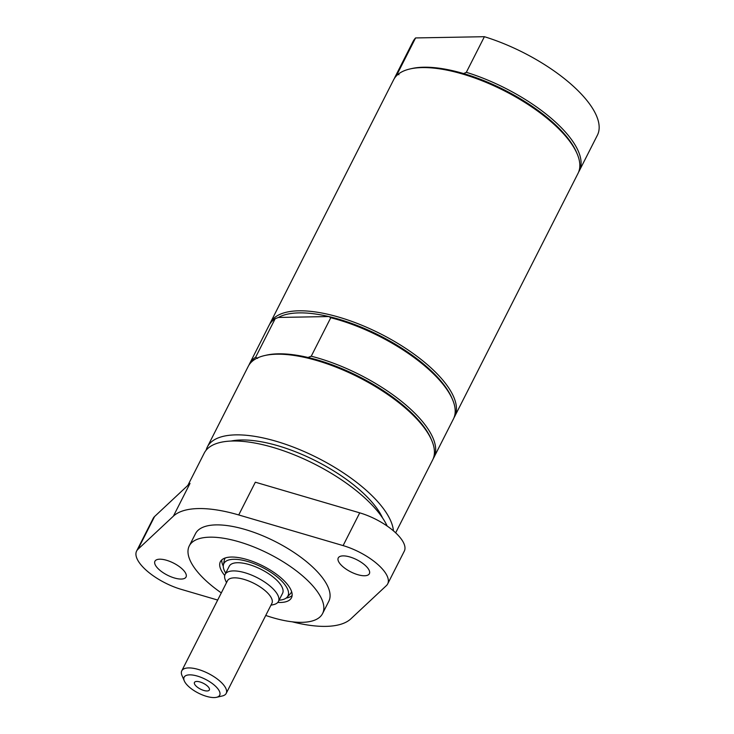 <?xml version="1.0" encoding="UTF-8"?>
<svg xmlns="http://www.w3.org/2000/svg" width="734" height="734" viewBox="0 0 734 734"><rect width="100%" height="100%" fill="white"/><g stroke="black" fill="none" stroke-linecap="round" stroke-linejoin="round"><path stroke-width="1.1" d="M231.008 441.061A94.42 36.691 26.9 0 1 362.706 492.633A94.42 36.691 26.9 0 1 382.552 517.938M223.274 566.143A39.865 15.487 26.9 0 1 221.806 559.877M292.114 595.54A39.865 15.487 26.9 0 1 286.187 598.054M291.591 591.558A37.251 14.469 26.9 0 1 290.26 593.861L287.022 597.302A35.911 13.955 26.9 0 1 279.085 600.173M225.76 573.126A35.911 13.955 26.9 0 1 223.384 565.015L224.255 560.372A37.251 14.469 26.9 0 1 225.329 557.941M187.84 485.413L204.217 453.135A103.393 40.177 26.9 0 1 293.215 454.41A103.393 40.177 26.9 0 1 387.176 526.049M364.541 575.759A17.442 6.78 26.9 0 1 346.063 569.107A17.442 6.78 26.9 0 1 338.255 557.932A17.442 6.78 26.9 0 1 356.88 559.776A17.442 6.78 26.9 0 1 369.367 573.713A17.442 6.78 26.9 0 1 364.541 575.759M181.225 579.062A17.442 6.78 26.9 0 1 162.737 572.419A17.442 6.78 26.9 0 1 154.938 561.235A17.442 6.78 26.9 0 1 173.554 563.088A17.442 6.78 26.9 0 1 186.041 577.016A17.442 6.78 26.9 0 1 181.225 579.062M173.398 516.14L190.023 483.376L154.562 516.553A39.865 15.487 -153.1 0 0 153.222 518.305L136.607 551.06A39.865 15.487 26.9 0 1 137.937 549.307L173.398 516.14A103.393 40.177 26.9 0 1 238.724 514.956L255.34 482.201L359.724 512.846A39.865 15.487 -153.1 0 1 404.315 551.124L387.69 583.879A39.865 15.487 -153.1 0 0 343.108 545.601L238.724 514.956M217.686 600.054L181.188 589.347A39.865 15.487 26.9 0 1 136.607 551.06M292.215 621.808A103.393 40.177 26.9 0 0 350.898 618.808L386.359 585.64A39.865 15.487 -153.1 0 0 387.69 583.879M221.31 592.898A74.74 29.039 26.9 0 1 205.924 580.658A74.74 29.039 26.9 0 1 189.262 545.94L195.501 533.655A74.74 29.039 26.9 0 1 275.287 541.573A74.74 29.039 26.9 0 1 328.804 601.284L322.575 613.569A74.74 29.039 26.9 0 1 265.745 615.441M189.262 545.94A74.74 29.039 26.9 0 1 269.057 553.858A74.74 29.039 26.9 0 1 322.575 613.569M224.723 575.484A39.865 15.487 26.9 0 1 220.374 561.721A39.865 15.487 26.9 0 1 262.928 565.942A39.865 15.487 26.9 0 1 291.471 597.788A39.865 15.487 26.9 0 1 277.791 602.412M206.116 450.236A103.393 40.177 26.9 0 1 207.337 446.997A103.393 40.177 26.9 0 1 306.702 452.676A103.393 40.177 26.9 0 1 393.433 530.847M257.616 358.394L255.643 357.219L275.167 318.73L278.388 317.455A101.898 39.59 26.9 0 1 328.804 316.547L330.768 317.721L311.244 356.21A103.393 40.177 26.9 0 1 403.507 402.984A103.393 40.177 26.9 0 1 433.913 457.429A103.393 40.177 26.9 0 1 433.234 458.631M311.244 356.21L308.032 357.486A101.898 39.59 26.9 0 1 431.032 438.794L431.73 440.418A103.393 40.177 26.9 0 1 432.665 459.888L395.663 532.829M330.768 317.721A103.393 40.177 26.9 0 1 452.502 399.479A103.393 40.177 26.9 0 1 453.438 418.949L433.913 457.429M278.388 317.455L328.804 316.547A101.898 39.59 26.9 0 1 451.805 397.856L452.502 399.479M207.337 446.997L248.257 366.33A103.393 40.177 26.9 0 1 264.524 355.586L266.24 355.192A101.898 39.59 26.9 0 1 308.032 357.486M264.524 355.586A103.393 40.177 26.9 0 1 358.642 377.285A103.393 40.177 26.9 0 1 431.73 440.418M248.936 365.128A103.393 40.177 26.9 0 1 249.505 363.881A103.393 40.177 26.9 0 1 255.643 357.219M249.505 363.881L269.029 325.391A103.393 40.177 26.9 0 1 275.167 318.73M269.708 324.189A103.393 40.177 26.9 0 1 270.277 322.932A103.393 40.177 26.9 0 1 380.652 333.887A103.393 40.177 26.9 0 1 454.685 416.49A103.393 40.177 26.9 0 1 454.007 417.692M398.947 74.758L397.507 73.565L415.582 37.939L484.394 36.7L466.329 72.317L463.64 73.584A101.898 39.59 26.9 0 1 554.656 124.046A101.898 39.59 26.9 0 1 576.438 152.186L577.135 153.81A103.393 40.177 26.9 0 1 578.071 173.279L454.685 416.49M394.341 78.52A103.393 40.177 26.9 0 1 394.91 77.263A103.393 40.177 26.9 0 1 397.507 73.565M270.277 322.932L393.663 79.722A103.393 40.177 26.9 0 1 409.93 68.978A103.393 40.177 26.9 0 1 555.032 125.248A103.393 40.177 26.9 0 1 577.135 153.81M409.93 68.978L411.646 68.583A101.898 39.59 26.9 0 1 463.64 73.584M466.329 72.317A103.393 40.177 26.9 0 1 579.319 170.82A103.393 40.177 26.9 0 1 578.64 172.022M394.91 77.263L412.985 41.645A103.393 40.177 26.9 0 1 415.582 37.939M484.394 36.7A103.393 40.177 26.9 0 1 597.393 135.203L579.319 170.82M196.327 686.308A8.349 3.239 26.9 0 1 195.051 681.84A8.349 3.239 26.9 0 1 203.382 683.317A8.349 3.239 26.9 0 1 209.484 689.171A8.349 3.239 26.9 0 1 204.85 690.722A8.349 3.239 26.9 0 1 196.327 686.308M215.245 685.969A19.928 7.744 26.9 0 1 216.548 697.3A19.928 7.744 26.9 0 1 198.409 693.116A19.928 7.744 26.9 0 1 184.317 680.95A19.928 7.744 26.9 0 1 193.345 675.152A19.928 7.744 26.9 0 1 215.245 685.969M184.317 680.95L181.995 675.537A24.91 9.68 26.9 0 1 181.766 670.848A24.91 9.68 26.9 0 1 197.85 669.316A24.91 9.68 26.9 0 1 220.65 681.813A24.91 9.68 26.9 0 1 226.21 693.391A24.91 9.68 26.9 0 1 222.283 695.979L216.548 697.3M181.766 670.848L227.467 580.768A24.91 9.68 26.9 0 1 243.55 579.245A24.91 9.68 26.9 0 1 266.35 591.742A24.91 9.68 26.9 0 1 271.901 603.311L226.21 693.391M226.503 582.677L225.375 580.053A29.892 11.616 26.9 0 1 225.099 574.419A29.892 11.616 26.9 0 1 244.394 572.584A29.892 11.616 26.9 0 1 271.763 587.585A29.892 11.616 26.9 0 1 278.425 601.467A29.892 11.616 26.9 0 1 273.727 604.577L270.938 605.22M225.099 574.419L229.256 566.226A29.892 11.616 26.9 0 1 248.551 564.4A29.892 11.616 26.9 0 1 275.92 579.392A29.892 11.616 26.9 0 1 282.581 593.283L278.425 601.467M223.384 565.015A35.911 13.955 26.9 0 1 245.303 560.84A35.911 13.955 26.9 0 1 279.938 579.319A35.911 13.955 26.9 0 1 287.022 597.302M137.937 549.307L154.562 516.553M343.108 545.601L359.724 512.846"/></g></svg>
